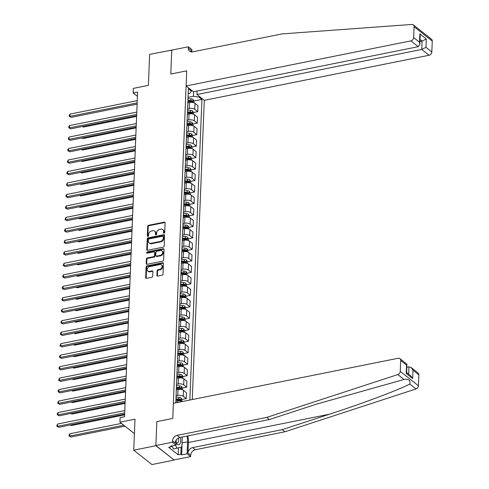 <?xml version="1.0" encoding="UTF-8"?>
<svg xmlns="http://www.w3.org/2000/svg" width="489" height="489" viewBox="0 0 489 489"><rect width="100%" height="100%" fill="white"/><g stroke="black" fill="none" stroke-linecap="round" stroke-linejoin="round"><path stroke-width="0.73" d="M164.072 233.204A0.697 0.544 -51.7 0 0 164.707 232.452L165.093 222.874A0.996 0.782 -51.7 0 0 164.255 222.147L148.619 225.282A0.996 0.782 -51.7 0 0 147.715 226.358L147.33 235.936A0.697 0.544 -51.7 0 0 148.546 235.692L148.601 234.451A3.179 2.5 -51.7 0 1 151.492 231.01L152.794 230.747A3.179 2.5 -51.7 0 1 154.652 231.138A3.179 2.5 -51.7 0 1 155.459 233.076L155.41 234.317A0.697 0.544 -51.7 0 0 156.627 234.072L156.676 232.831A3.179 2.5 -51.7 0 1 159.573 229.39L160.875 229.133A3.179 2.5 -51.7 0 1 162.733 229.518A3.179 2.5 -51.7 0 1 163.54 231.456L163.491 232.697A0.697 0.544 -51.7 0 0 164.072 233.204M156.908 275.35A0.996 0.782 -51.7 0 0 157.739 276.077L162.128 275.197A0.996 0.782 -51.7 0 0 163.033 274.121L163.46 263.485A0.996 0.782 -51.7 0 0 162.629 262.758L146.993 265.894A0.996 0.782 -51.7 0 0 146.089 266.97L145.661 277.605A0.996 0.782 -51.7 0 0 146.492 278.333L151.792 277.269A0.996 0.782 -51.7 0 0 152.696 276.193L152.88 271.639A0.996 0.782 -51.7 0 0 152.042 270.912L149.42 271.444A2.659 2.09 -51.7 0 1 147.861 271.114A2.659 2.09 -51.7 0 1 147.385 268.583A2.659 2.09 -51.7 0 1 149.61 266.621L159.903 264.555A2.659 2.09 -51.7 0 1 161.456 264.879A2.659 2.09 -51.7 0 1 161.938 267.41A2.659 2.09 -51.7 0 1 159.714 269.378L157.996 269.72A0.996 0.782 -51.7 0 0 157.091 270.796L156.908 275.35L157.397 275.735A0.996 0.782 -51.7 0 0 157.458 276.083M171.945 50.074L149.634 54.365L148.387 85.361L133.344 88.375L133.161 92.965L137.586 92.079L124.548 416.714L120.123 417.606L119.939 422.196L134.402 433.633M155.863 445.736L174.047 459.929L155.869 445.552L156.828 421.628L155.863 445.736L133.735 450.173L134.982 419.177L119.939 422.196M171.761 49.927L170.789 74.035L186.719 70.844L172.758 418.437L156.828 421.628L172.758 418.437L173.363 403.333L398.144 358.266A3.038 2.39 -51.7 0 1 399.916 358.639A3.038 2.39 -51.7 0 1 400.687 360.491L400.253 371.371L418.425 385.748A3.038 2.39 128.3 0 1 415.986 388.944L284.904 431.787L195.3 449.746A5.061 3.979 -51.7 0 0 190.692 455.228L190.637 456.604L174.047 459.929M163.253 247.165A0.996 0.782 -51.7 0 0 164.157 246.089L164.585 235.447A0.996 0.782 -51.7 0 0 163.754 234.726L148.118 237.856A0.996 0.782 -51.7 0 0 147.213 238.932L146.786 249.567A0.996 0.782 -51.7 0 0 147.617 250.295L163.253 247.165M164.023 249.469L163.595 260.105A0.996 0.782 -51.7 0 1 162.69 261.181L147.055 264.317A0.996 0.782 -51.7 0 1 146.223 263.589L146.407 259.036A0.996 0.782 -51.7 0 1 147.311 257.96L153.65 256.688A0.996 0.782 -51.7 0 0 154.555 255.613L154.677 252.593A0.996 0.782 -51.7 0 0 153.846 251.866L147.244 253.192A0.697 0.544 -51.7 0 1 147.293 251.927L163.192 248.742A0.996 0.782 -51.7 0 1 164.023 249.469M174.035 460.112L151.914 464.55L133.735 450.173M192.269 399.537L204.292 100.324L429.067 55.263L421.726 49.45L422.062 41.094L420.045 39.505M188.21 93.692L189.805 93.375L191.382 91.113L188.406 88.76L175.796 402.844M191.382 91.113L191.419 90.147M198.986 96.131L198.944 97.097L193.442 96.247L188.063 97.329M193.907 101.052L201.914 99.444L198.944 97.097M201.914 99.444L189.842 400.026M133.161 92.965L137.415 96.333M193.442 96.247L193.62 91.724M182.513 401.493A4.053 1.699 -177.7 0 0 177.513 400.968L175.857 401.298M181.92 399.513L186.211 398.651L183.241 396.304A4.053 1.699 -177.7 0 0 177.733 395.46L176.077 395.79M186.211 398.651L186.45 392.685L183.479 390.332A4.053 1.699 -177.7 0 0 177.978 389.488L176.315 389.819M182.385 388.034L186.676 387.172L183.699 384.825A4.053 1.699 -177.7 0 0 178.198 383.981L176.535 384.311M186.676 387.172L186.914 381.206L183.943 378.853A4.053 1.699 -177.7 0 0 178.436 378.009L176.78 378.339M182.843 376.554L187.134 375.693L184.164 373.345A4.053 1.699 -177.7 0 0 178.656 372.502L177 372.832M187.134 375.693L187.373 369.727L184.402 367.373A4.053 1.699 -177.7 0 0 178.901 366.53L177.238 366.86M183.308 365.075L187.599 364.213L184.622 361.866A4.053 1.699 -177.7 0 0 179.121 361.023L177.458 361.353M187.599 364.213L187.837 358.248L184.866 355.894A4.053 1.699 -177.7 0 0 179.359 355.051L177.696 355.381M183.766 353.596L188.057 352.734L185.087 350.387A4.053 1.699 -177.7 0 0 179.579 349.543L177.923 349.873M188.057 352.734L188.296 346.768L185.325 344.415A4.053 1.699 -177.7 0 0 179.818 343.571L178.161 343.901M184.225 342.117L188.516 341.255L185.545 338.908A4.053 1.699 -177.7 0 0 180.044 338.064L178.381 338.394M188.516 341.255L188.76 335.289L185.783 332.936A4.053 1.699 -177.7 0 0 180.282 332.092L178.619 332.422M184.689 330.637L188.98 329.775L186.009 327.428A4.053 1.699 -177.7 0 0 180.502 326.579L178.84 326.915M188.98 329.775L189.219 323.81L186.248 321.456A4.053 1.699 -177.7 0 0 180.741 320.613L179.084 320.943M185.148 319.158L189.439 318.296L186.468 315.949A4.053 1.699 -177.7 0 0 180.961 315.099L179.304 315.436M189.439 318.296L189.677 312.33L186.706 309.977A4.053 1.699 -177.7 0 0 181.205 309.134L179.542 309.464M185.612 307.679L189.903 306.817L186.926 304.47A4.053 1.699 -177.7 0 0 181.425 303.62L179.763 303.956M189.903 306.817L190.142 300.851L187.171 298.498A4.053 1.699 -177.7 0 0 181.663 297.654L180.007 297.984M186.071 296.2L190.362 295.338L187.391 292.99A4.053 1.699 -177.7 0 0 181.884 292.141L180.227 292.477M190.362 295.338L190.6 289.372L187.629 287.019A4.053 1.699 -177.7 0 0 182.128 286.175L180.465 286.505M186.535 284.72L190.826 283.858L187.849 281.511A4.053 1.699 -177.7 0 0 182.348 280.662L180.685 280.998M190.826 283.858L191.065 277.893L188.094 275.539A4.053 1.699 -177.7 0 0 182.586 274.696L180.924 275.026M186.994 273.241L191.285 272.379L188.314 270.032A4.053 1.699 -177.7 0 0 182.807 269.182L181.15 269.518M191.285 272.379L191.523 266.413L188.552 264.06A4.053 1.699 -177.7 0 0 183.045 263.216L181.388 263.547M187.452 261.762L191.743 260.9L188.772 258.553A4.053 1.699 -177.7 0 0 183.271 257.703L181.608 258.039M191.743 260.9L191.988 254.934L189.011 252.581A4.053 1.699 -177.7 0 0 183.509 251.737L181.847 252.067M187.917 250.282L192.208 249.421L189.237 247.073A4.053 1.699 -177.7 0 0 183.73 246.224L182.067 246.56M192.208 249.421L192.446 243.455L189.475 241.101A4.053 1.699 -177.7 0 0 183.968 240.258L182.311 240.588M188.375 238.803L192.666 237.941L189.695 235.594A4.053 1.699 -177.7 0 0 184.188 234.744L182.531 235.081M192.666 237.941L192.904 231.975L189.934 229.622A4.053 1.699 -177.7 0 0 184.432 228.779L182.77 229.109M188.84 227.324L193.131 226.462L190.154 224.115A4.053 1.699 -177.7 0 0 184.653 223.265L182.99 223.601M193.131 226.462L193.369 220.496L190.398 218.143A4.053 1.699 -177.7 0 0 184.891 217.299L183.234 217.629M189.298 215.845L193.589 214.983L190.618 212.636A4.053 1.699 -177.7 0 0 185.111 211.786L183.454 212.122M193.589 214.983L193.827 209.017L190.857 206.664A4.053 1.699 -177.7 0 0 185.355 205.82L183.693 206.15M189.763 204.365L194.054 203.503L191.077 201.156A4.053 1.699 -177.7 0 0 185.576 200.307L183.913 200.643M194.054 203.503L194.292 197.538L191.321 195.184A4.053 1.699 -177.7 0 0 185.814 194.341L184.151 194.671M190.221 192.886L194.512 192.024L191.541 189.677A4.053 1.699 -177.7 0 0 186.034 188.827L184.377 189.164M194.512 192.024L194.75 186.058L191.78 183.705A4.053 1.699 -177.7 0 0 186.272 182.862L184.616 183.192M190.679 181.407L194.97 180.545L192 178.198A4.053 1.699 -177.7 0 0 186.498 177.348L184.836 177.684M194.97 180.545L195.215 174.579L192.238 172.226A4.053 1.699 -177.7 0 0 186.737 171.382L185.074 171.712M191.144 169.927L195.435 169.066L192.464 166.712A4.053 1.699 -177.7 0 0 186.957 165.869L185.294 166.205M195.435 169.066L195.673 163.1L192.703 160.747A4.053 1.699 -177.7 0 0 187.195 159.903L185.539 160.233M191.602 158.448L195.893 157.586L192.923 155.233A4.053 1.699 -177.7 0 0 187.415 154.39L185.759 154.726M195.893 157.586L196.132 151.621L193.161 149.267A4.053 1.699 -177.7 0 0 187.66 148.424L185.997 148.754M192.067 146.969L196.358 146.107L193.381 143.754A4.053 1.699 -177.7 0 0 187.88 142.91L186.217 143.246M196.358 146.107L196.596 140.135L193.626 137.788A4.053 1.699 -177.7 0 0 188.118 136.944L186.462 137.275M192.525 135.49L196.816 134.628L193.846 132.274A4.053 1.699 -177.7 0 0 188.338 131.431L186.682 131.767M196.816 134.628L197.055 128.656L194.084 126.309A4.053 1.699 -177.7 0 0 188.583 125.465L186.92 125.795M192.99 124.01L197.281 123.149L194.304 120.795A4.053 1.699 -177.7 0 0 188.803 119.952L187.14 120.288M197.281 123.149L197.519 117.177L194.549 114.829A4.053 1.699 -177.7 0 0 189.041 113.986L187.379 114.316M193.448 112.531L197.739 111.669L194.769 109.316A4.053 1.699 -177.7 0 0 189.261 108.472L187.605 108.809M197.739 111.669L197.978 105.697L195.007 103.35A4.053 1.699 -177.7 0 0 189.5 102.507L187.843 102.837M190.759 101.681L191.609 101.51M190.294 113.161L191.144 112.99M189.836 124.64L190.686 124.469M189.371 136.119L190.221 135.948M188.913 147.599L189.763 147.427M188.454 159.078L189.298 158.907M187.99 170.557L188.84 170.386M187.531 182.036L188.381 181.865M187.067 193.516L187.917 193.344M186.609 204.995L187.458 204.824M186.144 216.474L186.994 216.303M185.686 227.953L186.535 227.782M185.227 239.433L186.071 239.262M184.763 250.912L185.612 250.741M184.304 262.391L185.154 262.22M183.84 273.871L184.689 273.699M183.381 285.35L184.231 285.185M182.917 296.829L183.766 296.664M182.458 308.308L183.308 308.143M182 319.788L182.843 319.623M181.535 331.267L182.385 331.102M181.077 342.746L181.926 342.581M180.612 354.225L181.462 354.06M180.154 365.705L181.003 365.54M179.689 377.184L180.539 377.019M179.231 388.663L180.08 388.498M178.772 400.143L179.616 399.978M163.986 233.216A0.697 0.544 -51.7 0 1 163.98 233.088L164.029 231.847A3.179 2.5 -51.7 0 0 163.222 229.909L162.733 229.518M154.652 231.138L155.147 231.529A3.179 2.5 -51.7 0 1 155.954 233.467L155.899 234.708A0.697 0.544 -51.7 0 0 155.912 234.836M165.031 222.532A0.996 0.782 -51.7 0 0 164.75 222.538L149.114 225.673A0.996 0.782 -51.7 0 0 148.21 226.749L147.825 236.328A0.697 0.544 -51.7 0 0 147.831 236.456M164.524 235.105A0.996 0.782 -51.7 0 0 164.243 235.111L148.607 238.247A0.996 0.782 -51.7 0 0 147.702 239.323L147.275 249.958A0.996 0.782 -51.7 0 0 147.336 250.307M163.326 236.688A0.697 0.544 -51.7 0 0 162.745 236.175L149.023 238.925A0.697 0.544 -51.7 0 0 148.387 239.683L148.338 240.985A3.179 2.5 -51.7 0 0 149.139 242.929A3.179 2.5 -51.7 0 0 150.997 243.314L160.38 241.438A3.179 2.5 -51.7 0 0 163.277 237.99L163.326 236.688L163.821 237.073A0.697 0.544 -51.7 0 0 163.644 236.652L163.155 236.26M149.139 242.929L149.634 243.314A3.179 2.5 -51.7 0 0 151.492 243.705L150.997 243.314M163.821 237.073L163.766 238.381A3.179 2.5 -51.7 0 1 160.875 241.823L151.492 243.705M154.426 251.988L154.915 252.373A0.996 0.782 -51.7 0 1 155.166 252.984L155.044 256.004A0.996 0.782 -51.7 0 1 154.139 257.08L147.8 258.351A0.996 0.782 -51.7 0 0 146.896 259.427L146.712 263.974A0.996 0.782 -51.7 0 0 146.773 264.323M163.962 249.121A0.996 0.782 -51.7 0 0 163.681 249.127L147.782 252.318A0.697 0.544 -51.7 0 0 147.158 253.198M160.233 255.368A2.659 2.09 -51.7 0 0 162.458 253.406A2.659 2.09 -51.7 0 0 161.975 250.869A2.659 2.09 -51.7 0 0 160.423 250.545L156.798 251.273A0.996 0.782 -51.7 0 0 155.893 252.348L155.771 255.368A0.996 0.782 -51.7 0 0 156.602 256.095L160.233 255.368L160.722 255.759A2.659 2.09 -51.7 0 0 162.947 253.791A2.659 2.09 -51.7 0 0 162.47 251.26L161.975 250.869M156.022 255.973L156.517 256.364A0.996 0.782 -51.7 0 0 157.097 256.487L156.602 256.095M160.722 255.759L157.097 256.487M161.456 264.879L161.951 265.27A2.659 2.09 -51.7 0 1 162.427 267.801A2.659 2.09 -51.7 0 1 160.203 269.763L158.485 270.111A0.996 0.782 -51.7 0 0 157.58 271.187L157.397 275.735M147.861 271.114L148.356 271.505A2.659 2.09 -51.7 0 0 149.909 271.829L149.42 271.444M152.819 271.297A0.996 0.782 -51.7 0 0 152.537 271.303L149.909 271.829M163.399 263.137A0.996 0.782 -51.7 0 0 163.118 263.143L147.482 266.279A0.996 0.782 -51.7 0 0 146.578 267.355L146.15 277.99A0.996 0.782 -51.7 0 0 146.205 278.339M193.907 102.782L193.974 101.162L193.027 99.469A2.683 1.125 -177.7 0 0 190.906 98.839L188.008 98.65M82.647 126.437L83.442 127.067L136.608 116.413M187.898 101.498L190.789 101.681A2.683 1.125 2.3 0 1 192.434 102.042L192.477 100.942A2.683 1.125 -177.7 0 0 190.832 100.581L187.941 100.398M187.917 100.948L190.734 101.131A1.369 0.575 2.3 0 1 191.205 101.199L192.477 100.942M83.442 127.067L82.317 126.504M137.152 102.904L69.933 116.382L70.025 114.09L137.244 100.612M137.103 104.133L71.162 117.354L69.175 116.217L69.212 115.3L70.025 114.09M71.162 117.354L69.175 116.217M413.327 24.866L431.5 39.242A3.038 2.39 128.3 0 1 432.27 41.094L414.097 26.718A3.038 2.39 -51.7 0 0 413.327 24.866A3.038 2.39 -51.7 0 0 411.872 24.45L282.129 33.906L192.532 51.871A5.061 3.979 128.3 0 1 189.573 51.247A5.061 3.979 128.3 0 1 188.289 48.166L188.344 46.785L171.749 50.11L170.789 74.035L186.719 70.844L186.113 85.948L193.455 91.761L418.236 46.693L410.894 40.887A3.038 2.39 -51.7 0 0 413.657 37.598L414.097 26.718M197.085 91.033L196.945 94.518L421.726 49.45L425.962 47.329L431.836 51.975L432.27 41.094M196.945 94.518L204.292 100.324M188.344 46.785L191.908 49.603L191.81 51.95M186.113 85.948L410.894 40.887M431.836 51.975A3.038 2.39 128.3 0 1 429.067 55.263M191.223 51.926A5.061 3.979 128.3 0 1 190.979 50.294L188.289 48.166M419.965 41.516L422.062 41.094L426.298 38.973L425.962 47.329M413.657 37.598L419.525 42.243L419.855 44.273L418.236 46.693M419.525 42.243L419.862 33.882L420.192 35.917L419.855 44.273M284.904 431.787L282.214 429.654L192.611 447.618A5.061 3.979 -51.7 0 0 188.002 453.101L188.43 442.49A13.191 5.984 78.7 0 0 187.825 435.895M282.214 429.654L329.458 414.22C362.74 403.425 397.869 390.228 409.788 384.042C410.705 380.338 408.78 378.816 404.012 379.476L316.658 404.097L269.421 419.531L179.818 437.496A5.061 3.979 -51.7 0 0 175.209 442.979L172.519 440.852L172.464 442.227L155.869 445.552M269.421 419.531L266.731 417.404L177.128 435.369A5.061 3.979 -51.7 0 0 172.519 440.852M418.865 374.867L412.997 370.222L411.145 367.514L418.095 373.015A3.038 2.39 128.3 0 1 418.865 374.867L418.425 385.748M404.012 379.476L397.814 374.568L266.731 417.404M182.104 441.047A11.394 5.171 -101.3 0 1 182.116 442.893L181.633 454.88L180.851 454.257L181.132 447.135M171.401 445.974L171.364 446.757L168.711 447.288L178.192 454.788L180.851 454.257M171.364 446.757L170.582 446.133L176.022 445.045L172.464 442.227M190.637 456.604L187.079 453.786L187.556 441.805A11.394 5.171 78.7 0 0 187.024 436.054M181.633 454.88L187.079 453.786M406.879 367.251L408.975 366.836L411.145 367.514M176.223 440.008L176.022 445.045M397.814 374.568A3.038 2.39 -51.7 0 0 400.253 371.371M178.192 454.788L178.473 447.875M412.997 370.222L412.661 378.578L410.809 375.87L406.665 372.6M412.661 378.578L406.225 373.486L406.659 372.765L406.872 364.134L399.916 358.639M406.225 373.486L406.561 365.13L406.995 364.409M193.448 114.261L193.51 112.641L192.562 110.948A2.683 1.125 -177.7 0 0 190.441 110.318L187.55 110.129M82.183 137.916L82.983 138.546L136.15 127.892M187.434 112.977L190.331 113.161A2.683 1.125 2.3 0 1 191.975 113.521L192.018 112.421A2.683 1.125 -177.7 0 0 190.374 112.06L187.476 111.877M187.458 112.427L190.276 112.611A1.369 0.575 2.3 0 1 190.747 112.678L192.018 112.421M82.983 138.546L81.859 137.984M192.984 125.74L193.051 124.12L192.104 122.427A2.683 1.125 -177.7 0 0 189.983 121.798L187.091 121.608M81.724 149.396L82.519 150.025L135.685 139.371M186.975 124.457L189.866 124.64A2.683 1.125 2.3 0 1 191.511 125.001L191.554 123.9A2.683 1.125 -177.7 0 0 189.909 123.54L187.018 123.356M186.994 123.906L189.811 124.09A1.369 0.575 2.3 0 1 190.282 124.157L191.554 123.9M82.519 150.025L81.394 149.463M192.525 137.22L192.587 135.6L191.645 133.907A2.683 1.125 -177.7 0 0 189.518 133.277L186.627 133.087M81.26 160.875L82.06 161.504L135.227 150.85M186.511 135.936L189.408 136.125A2.683 1.125 2.3 0 1 191.052 136.48L191.095 135.38A2.683 1.125 -177.7 0 0 189.451 135.019L186.56 134.836M186.535 135.386L189.353 135.569A1.369 0.575 2.3 0 1 189.824 135.636L191.095 135.38M82.06 161.504L80.936 160.942M136.688 114.383L69.469 127.861L69.566 125.569L136.786 112.091M136.639 115.612L70.697 128.833L68.717 127.696L68.753 126.779L69.566 125.569M70.697 128.833L68.717 127.696M136.229 125.869L69.01 139.341L69.102 137.048L136.321 123.57M136.18 127.091L70.239 140.312L68.258 139.176L69.102 137.048M70.239 140.312L68.258 139.176M135.771 137.348L68.552 150.82L68.643 148.528L135.863 135.05M135.716 138.57L69.78 151.792L67.794 150.655L67.83 149.738L68.643 148.528M69.78 151.792L67.794 150.655M192.061 148.699L192.128 147.079L191.181 145.386A2.683 1.125 -177.7 0 0 189.06 144.756L186.168 144.567M80.801 172.354L81.596 172.984L134.762 162.33M186.052 147.415L188.943 147.605A2.683 1.125 2.3 0 1 190.588 147.959L190.637 146.859A2.683 1.125 -177.7 0 0 188.986 146.498L186.095 146.315M186.077 146.865L188.895 147.048A1.369 0.575 2.3 0 1 189.359 147.116L190.637 146.859M81.596 172.984L80.477 172.421M135.306 148.827L68.087 162.299L68.179 160.007L135.398 146.529M135.257 150.05L69.316 163.271L67.335 162.134L68.179 160.007M69.316 163.271L67.335 162.134M176.107 443.01A6.583 2.989 78.7 0 0 180.117 443.517A6.583 2.989 78.7 0 0 180.325 437.398M176.126 442.527A4.505 2.048 78.7 0 0 177.311 442.973A4.505 2.048 78.7 0 0 178.234 442.093A4.505 2.048 78.7 0 0 178.406 438.016M182.263 437.007L181.865 446.934L173.534 448.969L171.945 445.864M177.073 448.26L175.484 445.155M191.602 160.178L191.664 158.558L190.722 156.865A2.683 1.125 -177.7 0 0 188.601 156.235L185.704 156.046M80.343 183.833L81.137 184.463L134.304 173.809M185.594 158.894L188.485 159.084A2.683 1.125 2.3 0 1 190.129 159.438L190.172 158.338A2.683 1.125 -177.7 0 0 188.528 157.978L185.637 157.794M185.612 158.344L188.43 158.528A1.369 0.575 2.3 0 1 188.901 158.595L190.172 158.338M81.137 184.463L80.013 183.901M191.138 171.657L191.205 170.038L190.258 168.344A2.683 1.125 -177.7 0 0 188.137 167.715L185.245 167.525M79.878 195.313L80.673 195.942L133.845 185.288M185.129 170.374L188.02 170.563A2.683 1.125 2.3 0 1 189.665 170.918L189.714 169.817A2.683 1.125 -177.7 0 0 188.069 169.457L185.172 169.273M185.154 169.824L187.972 170.007A1.369 0.575 2.3 0 1 188.436 170.074L189.714 169.817M80.673 195.942L79.554 195.38M190.679 183.137L190.747 181.517L189.799 179.824A2.683 1.125 -177.7 0 0 187.678 179.194L184.781 179.005M79.42 206.792L80.214 207.422L133.381 196.767M184.671 181.853L187.562 182.042A2.683 1.125 2.3 0 1 189.206 182.397L189.249 181.297A2.683 1.125 -177.7 0 0 187.605 180.936L184.714 180.753M184.689 181.303L187.507 181.486A1.369 0.575 2.3 0 1 187.978 181.553L189.249 181.297M80.214 207.422L79.09 206.859M190.221 194.616L190.282 192.996L189.335 191.303A2.683 1.125 -177.7 0 0 187.214 190.673L184.322 190.484M78.955 218.271L79.756 218.901L132.922 208.247M184.206 193.332L187.104 193.522A2.683 1.125 2.3 0 1 188.748 193.876L188.791 192.776A2.683 1.125 -177.7 0 0 187.146 192.415L184.249 192.232M184.231 192.782L187.049 192.966A1.369 0.575 2.3 0 1 187.519 193.033L188.791 192.776M79.756 218.901L78.631 218.338M189.756 206.095L189.824 204.475L188.876 202.782A2.683 1.125 -177.7 0 0 186.755 202.153L183.858 201.963M78.497 229.751L79.291 230.38L132.458 219.726M183.748 204.812L186.639 205.001A2.683 1.125 2.3 0 1 188.283 205.356L188.326 204.255A2.683 1.125 -177.7 0 0 186.682 203.895L183.791 203.711M183.766 204.261L186.584 204.445A1.369 0.575 2.3 0 1 187.055 204.512L188.326 204.255M79.291 230.38L78.167 229.818M134.848 160.306L67.629 173.778L67.72 171.486L134.94 158.008M134.799 161.529L68.857 174.75L66.871 173.613L66.907 172.696L67.72 171.486M68.857 174.75L66.871 173.613M134.383 171.786L67.164 185.258L67.256 182.965L134.475 169.487M134.334 173.008L68.393 186.23L66.412 185.093L67.256 182.965M68.393 186.23L66.412 185.093M133.925 183.265L66.706 196.737L66.797 194.445L134.017 180.967M133.876 184.487L67.934 197.709L65.948 196.572L65.984 195.655L66.797 194.445M67.934 197.709L65.948 196.572M133.46 194.744L66.241 208.216L66.339 205.924L133.558 192.446M133.411 195.967L67.47 209.188L65.489 208.051L65.526 207.134L66.339 205.924M67.47 209.188L65.489 208.051M133.002 206.224L65.783 219.695L65.874 217.403L133.094 203.925M132.953 207.446L67.011 220.667L65.031 219.53L65.874 217.403M67.011 220.667L65.031 219.53M189.298 217.574L189.359 215.955L188.418 214.261A2.683 1.125 -177.7 0 0 186.291 213.632L183.399 213.442M78.032 241.23L78.833 241.866L131.999 231.205M183.283 216.291L186.181 216.48A2.683 1.125 2.3 0 1 187.825 216.835L187.868 215.735A2.683 1.125 -177.7 0 0 186.223 215.374L183.332 215.191M183.308 215.747L186.126 215.924A1.369 0.575 2.3 0 1 186.596 215.991L187.868 215.735M78.833 241.866L77.708 241.297M132.543 217.703L65.324 231.175L65.416 228.883L132.635 215.404M132.488 218.925L66.553 232.147L64.566 231.01L64.603 230.093L65.416 228.883M66.553 232.147L64.566 231.01M188.833 229.054L188.901 227.434L187.953 225.741A2.683 1.125 -177.7 0 0 185.832 225.111L182.941 224.922M77.574 252.709L78.368 253.345L131.535 242.685M182.825 227.77L185.716 227.96A2.683 1.125 2.3 0 1 187.36 228.314L187.409 227.214A2.683 1.125 -177.7 0 0 185.759 226.853L182.868 226.67M182.849 227.226L185.667 227.403A1.369 0.575 2.3 0 1 186.132 227.471L187.409 227.214M78.368 253.345L77.25 252.776M132.079 229.182L64.86 242.654L64.951 240.362L132.171 226.884M132.03 230.405L66.088 243.626L64.108 242.489L64.951 240.362M66.088 243.626L64.108 242.489M188.375 240.533L188.436 238.913L187.495 237.22A2.683 1.125 -177.7 0 0 185.374 236.59L182.476 236.401M77.115 264.188L77.91 264.824L131.076 254.164M182.366 239.249L185.258 239.439A2.683 1.125 2.3 0 1 186.902 239.793L186.945 238.693A2.683 1.125 -177.7 0 0 185.3 238.332L182.409 238.149M182.385 238.705L185.203 238.883A1.369 0.575 2.3 0 1 185.673 238.95L186.945 238.693M77.91 264.824L76.785 264.256M131.62 240.661L64.401 254.133L64.493 251.841L131.712 238.363M131.572 241.884L65.63 255.105L63.643 253.968L63.68 253.051L64.493 251.841M65.63 255.105L63.643 253.968M187.91 252.012L187.978 250.392L187.03 248.699A2.683 1.125 -177.7 0 0 184.909 248.07L182.018 247.886M76.651 275.674L77.445 276.303L130.618 265.643M181.902 250.729L184.793 250.918A2.683 1.125 2.3 0 1 186.437 251.273L186.486 250.172A2.683 1.125 -177.7 0 0 184.842 249.812L181.945 249.628M181.926 250.185L184.744 250.362A1.369 0.575 2.3 0 1 185.209 250.429L186.486 250.172M77.445 276.303L76.327 275.735M131.156 252.141L63.937 265.613L64.028 263.32L131.248 249.842M131.107 253.363L65.165 266.584L63.185 265.448L64.028 263.32M65.165 266.584L63.185 265.448M187.452 263.492L187.519 261.872L186.572 260.179A2.683 1.125 -177.7 0 0 184.451 259.549L181.553 259.366M76.192 287.153L76.987 287.783L130.153 277.122M181.443 262.208L184.335 262.397A2.683 1.125 2.3 0 1 185.979 262.758L186.022 261.652A2.683 1.125 -177.7 0 0 184.377 261.291L181.486 261.108M181.462 261.664L184.28 261.841A1.369 0.575 2.3 0 1 184.75 261.908L186.022 261.652M76.987 287.783L75.862 287.214M130.697 263.62L63.478 277.092L63.57 274.8L130.789 261.322M130.649 264.842L64.707 278.064L62.72 276.927L62.757 276.01L63.57 274.8M64.707 278.064L62.72 276.927M186.994 274.971L187.055 273.351L186.107 271.658A2.683 1.125 -177.7 0 0 183.986 271.028L181.095 270.845M75.728 298.632L76.528 299.262L129.695 288.602M180.979 273.687L183.876 273.877A2.683 1.125 2.3 0 1 185.52 274.237L185.563 273.131A2.683 1.125 -177.7 0 0 183.919 272.77L181.022 272.587M181.003 273.143L183.821 273.32A1.369 0.575 2.3 0 1 184.292 273.388L185.563 273.131M76.528 299.262L75.404 298.693M130.233 275.099L63.014 288.571L63.112 286.279L130.331 272.801M130.184 276.322L64.242 289.543L62.262 288.406L62.299 287.489L63.112 286.279M64.242 289.543L62.262 288.406M186.529 286.45L186.596 284.83L185.649 283.137A2.683 1.125 -177.7 0 0 183.528 282.508L180.63 282.324M75.269 310.112L76.064 310.741L129.23 300.081M180.52 285.166L183.412 285.356A2.683 1.125 2.3 0 1 185.056 285.717L185.099 284.61A2.683 1.125 -177.7 0 0 183.454 284.25L180.563 284.066M180.539 284.622L183.357 284.8A1.369 0.575 2.3 0 1 183.827 284.867L185.099 284.61M76.064 310.741L74.939 310.173M186.071 297.929L186.132 296.31L185.19 294.616A2.683 1.125 -177.7 0 0 183.063 293.987L180.172 293.803M74.805 321.591L75.606 322.22L128.772 311.56M180.056 296.646L182.953 296.835A2.683 1.125 2.3 0 1 184.597 297.196L184.64 296.089A2.683 1.125 -177.7 0 0 182.996 295.729L180.105 295.545M180.08 296.102L182.898 296.279A1.369 0.575 2.3 0 1 183.369 296.346L184.64 296.089M75.606 322.22L74.481 321.652M185.606 309.409L185.673 307.789L184.726 306.096A2.683 1.125 -177.7 0 0 182.605 305.466L179.714 305.283M74.346 333.07L75.141 333.7L128.307 323.04M179.597 308.125L182.489 308.314A2.683 1.125 2.3 0 1 184.133 308.675L184.182 307.569A2.683 1.125 -177.7 0 0 182.531 307.208L179.64 307.025M179.622 307.581L182.44 307.758A1.369 0.575 2.3 0 1 182.904 307.825L184.182 307.569M75.141 333.7L74.022 333.131M185.148 320.888L185.209 319.268L184.267 317.575A2.683 1.125 -177.7 0 0 182.146 316.945L179.249 316.762M73.888 344.549L74.683 345.179L127.849 334.519M179.139 319.604L182.03 319.794A2.683 1.125 2.3 0 1 183.675 320.154L183.717 319.048A2.683 1.125 -177.7 0 0 182.073 318.687L179.182 318.504M179.157 319.06L181.975 319.238A1.369 0.575 2.3 0 1 182.446 319.305L183.717 319.048M74.683 345.179L73.558 344.611M184.683 332.367L184.75 330.747L183.803 329.054A2.683 1.125 -177.7 0 0 181.682 328.425L178.791 328.241M73.423 356.029L74.218 356.658L127.391 345.998M178.674 331.084L181.566 331.273A2.683 1.125 2.3 0 1 183.21 331.634L183.259 330.527A2.683 1.125 -177.7 0 0 181.615 330.167L178.717 329.983M178.699 330.54L181.517 330.717A1.369 0.575 2.3 0 1 181.981 330.784L183.259 330.527M74.218 356.658L73.099 356.09M184.225 343.846L184.292 342.227L183.344 340.533A2.683 1.125 -177.7 0 0 181.223 339.904L178.326 339.721M72.965 367.508L73.76 368.138L126.926 357.477M178.216 342.563L181.107 342.752A2.683 1.125 2.3 0 1 182.752 343.113L182.794 342.007A2.683 1.125 -177.7 0 0 181.15 341.646L178.259 341.463M178.234 342.019L181.052 342.196A1.369 0.575 2.3 0 1 181.523 342.263L182.794 342.007M73.76 368.138L72.635 367.569M183.766 355.326L183.827 353.706L182.88 352.013A2.683 1.125 -177.7 0 0 180.759 351.383L177.868 351.2M72.5 378.987L73.301 379.617L126.468 368.957M177.751 354.042L180.649 354.232A2.683 1.125 2.3 0 1 182.293 354.592L182.336 353.486A2.683 1.125 -177.7 0 0 180.692 353.125L177.794 352.942M177.776 353.498L180.594 353.675A1.369 0.575 2.3 0 1 181.064 353.743L182.336 353.486M73.301 379.617L72.176 379.048M183.302 366.805L183.369 365.185L182.421 363.492A2.683 1.125 -177.7 0 0 180.3 362.862L177.403 362.679M72.042 390.466L72.837 391.096L126.003 380.436M177.293 365.521L180.184 365.711A2.683 1.125 2.3 0 1 181.829 366.072L181.871 364.965A2.683 1.125 -177.7 0 0 180.227 364.605L177.336 364.421M177.311 364.977L180.129 365.155A1.369 0.575 2.3 0 1 180.6 365.222L181.871 364.965M72.837 391.096L71.712 390.528M182.843 378.284L182.904 376.664L181.963 374.971A2.683 1.125 -177.7 0 0 179.836 374.342L176.945 374.158M71.577 401.946L72.378 402.575L125.545 391.915M176.829 377.001L179.726 377.19A2.683 1.125 2.3 0 1 181.37 377.551L181.413 376.444A2.683 1.125 -177.7 0 0 179.769 376.084L176.877 375.9M176.853 376.457L179.671 376.634A1.369 0.575 2.3 0 1 180.141 376.701L181.413 376.444M72.378 402.575L71.253 402.007M182.379 389.764L182.446 388.144L181.498 386.451A2.683 1.125 -177.7 0 0 179.377 385.821L176.486 385.638M71.119 413.425L71.914 414.055L125.08 403.394M176.37 388.48L179.261 388.669A2.683 1.125 2.3 0 1 180.906 389.03L180.954 387.924A2.683 1.125 -177.7 0 0 179.304 387.563L176.413 387.38M176.395 387.936L179.212 388.113A1.369 0.575 2.3 0 1 179.677 388.18L180.954 387.924M71.914 414.055L70.795 413.486M181.92 401.243L181.981 399.623L181.04 397.93A2.683 1.125 -177.7 0 0 178.919 397.3L176.022 397.117M70.66 424.904L71.455 425.534L124.622 414.874M175.912 399.959L178.803 400.149A2.683 1.125 2.3 0 1 180.447 400.509L180.49 399.403A2.683 1.125 -177.7 0 0 178.846 399.048L175.954 398.859M175.93 399.415L178.748 399.592A1.369 0.575 2.3 0 1 179.218 399.66L180.49 399.403M71.455 425.534L70.33 424.965M121.461 423.401L69.86 433.743L69.762 436.041L70.991 437.013L124.982 426.188M70.991 437.013L69.01 435.876L69.762 436.041L123.76 425.216M69.01 435.876L69.047 434.953L69.86 433.743M129.774 286.578L62.555 300.05L62.647 297.758L129.866 284.28M129.726 287.807L63.784 301.022L61.803 299.885L62.647 297.758M63.784 301.022L61.803 299.885M129.316 298.058L62.097 311.53L62.189 309.237L129.408 295.759M129.261 299.286L63.319 312.502L61.339 311.365L61.376 310.448L62.189 309.237M63.319 312.502L61.339 311.365M128.851 309.537L61.632 323.009L61.724 320.717L128.943 307.239M128.803 310.766L62.861 323.981L60.88 322.844L61.724 320.717M62.861 323.981L60.88 322.844M128.393 321.016L61.174 334.488L61.266 332.196L128.485 318.718M128.344 322.245L62.403 335.46L60.416 334.323L60.453 333.406L61.266 332.196M62.403 335.46L60.416 334.323M127.929 332.496L60.709 345.967L60.801 343.675L128.02 330.197M127.88 333.724L61.938 346.939L59.958 345.802L60.801 343.675M61.938 346.939L59.958 345.802M127.47 343.975L60.251 357.447L60.343 355.155L127.562 341.677M127.421 345.203L61.48 358.419L59.493 357.282L59.53 356.365L60.343 355.155M61.48 358.419L59.493 357.282M127.006 355.454L59.786 368.926L59.884 366.634L127.097 353.156M126.957 356.683L61.015 369.898L59.035 368.761L59.071 367.844L59.884 366.634M61.015 369.898L59.035 368.761M126.547 366.933L59.328 380.411L59.42 378.113L126.639 364.635M126.498 368.162L60.557 381.377L58.576 380.24L59.42 378.113M60.557 381.377L58.576 380.24M126.089 378.413L58.869 391.891L58.961 389.592L126.18 376.114M126.034 379.641L60.092 392.856L58.112 391.72L58.148 390.803L58.961 389.592M60.092 392.856L58.112 391.72M125.624 389.892L58.405 403.37L58.497 401.072L125.716 387.594M125.575 391.121L59.634 404.336L57.653 403.199L58.497 401.072M59.634 404.336L57.653 403.199M125.166 401.371L57.946 414.849L58.038 412.551L125.257 399.073M125.117 402.6L59.175 415.815L57.189 414.678L57.225 413.761L58.038 412.551M59.175 415.815L57.189 414.678M124.701 412.85L57.482 426.329L57.574 424.03L124.793 410.552M124.652 414.079L58.711 427.294L56.73 426.157L57.574 424.03M58.711 427.294L56.73 426.157M177.452 402.508L177.513 400.968M177.733 395.46L177.978 389.488M178.198 383.981L178.436 378.009M178.656 372.502L178.901 366.53M179.121 361.023L179.359 355.051M179.579 349.543L179.818 343.571M180.044 338.064L180.282 332.092M180.502 326.579L180.741 320.613M180.961 315.099L181.205 309.134M181.425 303.62L181.663 297.654M181.884 292.141L182.128 286.175M182.348 280.662L182.586 274.696M182.807 269.182L183.045 263.216M183.271 257.703L183.509 251.737M183.73 246.224L183.968 240.258M184.188 234.744L184.432 228.779M184.653 223.265L184.891 217.299M185.111 211.786L185.355 205.82M185.576 200.307L185.814 194.341M186.034 188.827L186.272 182.862M186.498 177.348L186.737 171.382M186.957 165.869L187.195 159.903M187.415 154.39L187.66 148.424M187.88 142.91L188.118 136.944M188.338 131.431L188.583 125.465M188.803 119.952L189.041 113.986M189.261 108.472L189.5 102.507M194.769 109.316L195.007 103.35M194.304 120.795L194.549 114.829M193.846 132.274L194.084 126.309M193.381 143.754L193.626 137.788M192.923 155.233L193.161 149.267M192.464 166.712L192.703 160.747M192 178.198L192.238 172.226M191.541 189.677L191.78 183.705M191.077 201.156L191.321 195.184M190.618 212.636L190.857 206.664M190.154 224.115L190.398 218.143M189.695 235.594L189.934 229.622M189.237 247.073L189.475 241.101M188.772 258.553L189.011 252.581M188.314 270.032L188.552 264.06M187.849 281.511L188.094 275.539M187.391 292.99L187.629 287.019M186.926 304.47L187.171 298.498M186.468 315.949L186.706 309.977M186.009 327.428L186.248 321.456M185.545 338.908L185.783 332.936M185.087 350.387L185.325 344.415M184.622 361.866L184.866 355.894M184.164 373.345L184.402 367.373M183.699 384.825L183.943 378.853M183.241 396.304L183.479 390.332M164.029 231.847L163.54 231.456M155.899 234.708L155.41 234.317M155.954 233.467L155.459 233.076M147.825 236.328L147.33 235.936M148.21 226.749L147.715 226.358M149.114 225.673L148.619 225.282M164.75 222.538L164.255 222.147M163.98 233.088L163.491 232.697M147.275 249.958L146.786 249.567M147.702 239.323L147.213 238.932M148.607 238.247L148.118 237.856M164.243 235.111L163.754 234.726M160.875 241.823L160.38 241.438M163.766 238.381L163.277 237.99M146.712 263.974L146.223 263.589M146.896 259.427L146.407 259.036M147.8 258.351L147.311 257.96M154.139 257.08L153.65 256.688M155.044 256.004L154.555 255.613M155.166 252.984L154.677 252.593M147.782 252.318L147.293 251.927M163.681 249.127L163.192 248.742M157.58 271.187L157.091 270.796M158.485 270.111L157.996 269.72M160.203 269.763L159.714 269.378M152.537 271.303L152.042 270.912M146.15 277.99L145.661 277.605M146.578 267.355L146.089 266.97M147.482 266.279L146.993 265.894M163.118 263.143L162.629 262.758M192.929 102.519L193.051 99.511M190.832 100.581L190.906 98.839M190.765 102.36L190.789 101.681M419.862 33.882L426.298 38.973M329.458 414.22L188.43 442.49M179.818 437.496L177.128 435.369M192.611 447.618L195.3 449.746M406.561 365.13L400.687 360.491M415.986 388.944L409.788 384.042M188.002 453.101L190.692 455.228M182.116 442.893L187.556 441.805M408.682 374.189L408.975 366.836M192.47 113.998L192.587 110.991M190.374 112.06L190.441 110.318M190.3 113.839L190.331 113.161M192.006 125.477L192.128 122.47M189.909 123.54L189.983 121.798M189.842 125.318L189.866 124.64M191.547 136.957L191.67 133.949M189.451 135.019L189.518 133.277M189.377 136.798L189.408 136.125M191.083 148.436L191.205 145.429M188.986 146.498L189.06 144.756M188.919 148.277L188.943 147.605M190.624 159.915L190.747 156.908M188.528 157.978L188.601 156.235M188.454 159.756L188.485 159.084M190.16 171.394L190.282 168.387M188.069 169.457L188.137 167.715M187.996 171.236L188.02 170.563M189.701 182.874L189.824 179.866M187.605 180.936L187.678 179.194M187.538 182.715L187.562 182.042M189.243 194.353L189.359 191.346M187.146 192.415L187.214 190.673M187.073 194.194L187.104 193.522M188.778 205.832L188.901 202.825M186.682 203.895L186.755 202.153M186.615 205.673L186.639 205.001M188.32 217.312L188.442 214.304M186.223 215.374L186.291 213.632M186.15 217.153L186.181 216.48M187.855 228.791L187.978 225.784M185.759 226.853L185.832 225.111M185.692 228.632L185.716 227.96M187.397 240.27L187.519 237.263M185.3 238.332L185.374 236.59M185.227 240.111L185.258 239.439M186.932 251.749L187.055 248.742M184.842 249.812L184.909 248.07M184.769 251.59L184.793 250.918M186.474 263.229L186.596 260.221M184.377 261.291L184.451 259.549M184.31 263.07L184.335 262.397M186.016 274.708L186.132 271.701M183.919 272.77L183.986 271.028M183.846 274.549L183.876 273.877M185.551 286.187L185.673 283.18M183.454 284.25L183.528 282.508M183.387 286.028L183.412 285.356M185.093 297.667L185.215 294.659M182.996 295.729L183.063 293.987M182.923 297.508L182.953 296.835M184.628 309.146L184.75 306.138M182.531 307.208L182.605 305.466M182.464 308.987L182.489 308.314M184.17 320.625L184.292 317.618M182.073 318.687L182.146 316.945M182 320.466L182.03 319.794M183.705 332.104L183.827 329.097M181.615 330.167L181.682 328.425M181.541 331.945L181.566 331.273M183.247 343.584L183.369 340.576M181.15 341.646L181.223 339.904M181.083 343.425L181.107 342.752M182.788 355.063L182.904 352.056M180.692 353.125L180.759 351.383M180.618 354.904L180.649 354.232M182.324 366.542L182.446 363.535M180.227 364.605L180.3 362.862M180.16 366.383L180.184 365.711M181.865 378.021L181.987 375.014M179.769 376.084L179.836 374.342M179.695 377.863L179.726 377.19M181.401 389.501L181.523 386.493M179.304 387.563L179.377 385.821M179.237 389.342L179.261 388.669M180.942 400.98L181.064 397.973M178.846 399.048L178.919 397.3M178.772 400.821L178.803 400.149"/></g></svg>
